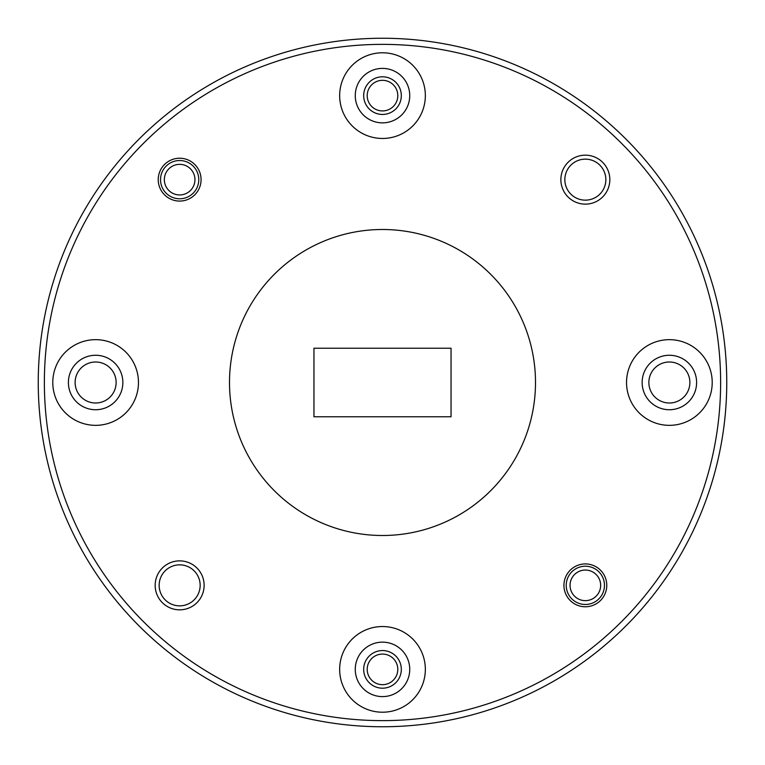 <?xml version="1.0" encoding="UTF-8"?>
<svg xmlns="http://www.w3.org/2000/svg" width="765" height="765" viewBox="0 0 765 765"><rect width="100%" height="100%" fill="white"/><g stroke="black" fill="none" stroke-linecap="round" stroke-linejoin="round"><path stroke-width="1.15" d="M363.681 95.625A18.819 18.819 0 0 1 382.5 76.806A18.819 18.819 0 0 1 401.319 95.625A18.819 18.819 0 0 1 382.5 114.444A18.819 18.819 0 0 1 363.681 95.625M363.681 669.375A18.819 18.819 0 0 1 382.5 650.556A18.819 18.819 0 0 1 401.319 669.375A18.819 18.819 0 0 1 382.5 688.194A18.819 18.819 0 0 1 363.681 669.375M75.123 382.5A20.502 20.502 0 0 1 95.625 361.998A20.502 20.502 0 0 1 116.127 382.5A20.502 20.502 0 0 1 95.625 403.002A20.502 20.502 0 0 1 75.123 382.5M648.873 382.5A20.502 20.502 0 0 1 669.375 361.998A20.502 20.502 0 0 1 689.877 382.5A20.502 20.502 0 0 1 669.375 403.002A20.502 20.502 0 0 1 648.873 382.5M44.37 382.5A338.13 338.13 0 0 0 382.5 720.63A338.13 338.13 0 0 0 720.63 382.5A338.13 338.13 0 0 0 382.5 44.37A338.13 338.13 0 0 0 44.37 382.5M726.75 382.5A344.25 344.25 0 0 1 382.5 726.75A344.25 344.25 0 0 1 38.25 382.5A344.25 344.25 0 0 1 382.5 38.25A344.25 344.25 0 0 1 726.75 382.5M609.829 179.651A24.48 24.48 0 0 0 585.349 155.171A24.48 24.48 0 0 0 560.869 179.651A24.48 24.48 0 0 0 585.349 204.131A24.48 24.48 0 0 0 609.829 179.651M605.851 179.651A20.502 20.502 0 0 0 585.349 159.149A20.502 20.502 0 0 0 564.847 179.651A20.502 20.502 0 0 0 585.349 200.153A20.502 20.502 0 0 0 605.851 179.651M204.131 585.349A24.48 24.48 0 0 0 179.651 560.869A24.48 24.48 0 0 0 155.171 585.349A24.48 24.48 0 0 0 179.651 609.829A24.48 24.48 0 0 0 204.131 585.349M200.153 585.349A20.502 20.502 0 0 0 179.651 564.847A20.502 20.502 0 0 0 159.149 585.349A20.502 20.502 0 0 0 179.651 605.851A20.502 20.502 0 0 0 200.153 585.349M606.769 585.349A21.42 21.42 0 0 0 585.349 563.929A21.42 21.42 0 0 0 563.929 585.349A21.42 21.42 0 0 0 585.349 606.769A21.42 21.42 0 0 0 606.769 585.349M201.071 179.651A21.42 21.42 0 0 0 179.651 158.231A21.42 21.42 0 0 0 158.231 179.651A21.42 21.42 0 0 0 179.651 201.071A21.42 21.42 0 0 0 201.071 179.651M409.734 669.375A27.234 27.234 0 0 0 382.5 642.141A27.234 27.234 0 0 0 355.266 669.375A27.234 27.234 0 0 0 382.5 696.609A27.234 27.234 0 0 0 409.734 669.375M122.859 382.5A27.234 27.234 0 0 0 95.625 355.266A27.234 27.234 0 0 0 68.391 382.5A27.234 27.234 0 0 0 95.625 409.734A27.234 27.234 0 0 0 122.859 382.5M409.734 95.625A27.234 27.234 0 0 0 382.5 68.391A27.234 27.234 0 0 0 355.266 95.625A27.234 27.234 0 0 0 382.5 122.859A27.234 27.234 0 0 0 409.734 95.625M696.609 382.5A27.234 27.234 0 0 0 669.375 355.266A27.234 27.234 0 0 0 642.141 382.5A27.234 27.234 0 0 0 669.375 409.734A27.234 27.234 0 0 0 696.609 382.5M712.215 382.5A42.84 42.84 0 0 0 669.375 339.66A42.84 42.84 0 0 0 626.535 382.5A42.84 42.84 0 0 0 669.375 425.34A42.84 42.84 0 0 0 712.215 382.5M425.34 95.625A42.84 42.84 0 0 0 382.5 52.785A42.84 42.84 0 0 0 339.66 95.625A42.84 42.84 0 0 0 382.5 138.465A42.84 42.84 0 0 0 425.34 95.625M138.465 382.5A42.84 42.84 0 0 0 95.625 339.66A42.84 42.84 0 0 0 52.785 382.5A42.84 42.84 0 0 0 95.625 425.34A42.84 42.84 0 0 0 138.465 382.5M425.34 669.375A42.84 42.84 0 0 0 382.5 626.535A42.84 42.84 0 0 0 339.66 669.375A42.84 42.84 0 0 0 382.5 712.215A42.84 42.84 0 0 0 425.34 669.375M535.5 382.5A153 153 0 0 1 382.5 535.5A153 153 0 0 1 229.5 382.5A153 153 0 0 1 382.5 229.5A153 153 0 0 1 535.5 382.5M451.044 348.228L313.956 348.228L313.956 416.772L451.044 416.772L451.044 348.228M164.351 179.651A15.3 15.3 0 0 0 179.651 194.951A15.3 15.3 0 0 0 194.951 179.651A15.3 15.3 0 0 0 179.651 164.351A15.3 15.3 0 0 0 164.351 179.651M198.776 179.651A19.125 19.125 0 0 1 179.651 198.776A19.125 19.125 0 0 1 160.526 179.651A19.125 19.125 0 0 1 179.651 160.526A19.125 19.125 0 0 1 198.776 179.651M570.049 585.349A15.3 15.3 0 0 0 585.349 600.649A15.3 15.3 0 0 0 600.649 585.349A15.3 15.3 0 0 0 585.349 570.049A15.3 15.3 0 0 0 570.049 585.349M604.474 585.349A19.125 19.125 0 0 1 585.349 604.474A19.125 19.125 0 0 1 566.224 585.349A19.125 19.125 0 0 1 585.349 566.224A19.125 19.125 0 0 1 604.474 585.349M367.2 669.375A15.3 15.3 0 0 0 382.5 684.675A15.3 15.3 0 0 0 397.8 669.375A15.3 15.3 0 0 0 382.5 654.075A15.3 15.3 0 0 0 367.2 669.375M367.2 95.625A15.3 15.3 0 0 0 382.5 110.925A15.3 15.3 0 0 0 397.8 95.625A15.3 15.3 0 0 0 382.5 80.325A15.3 15.3 0 0 0 367.2 95.625"/></g></svg>
